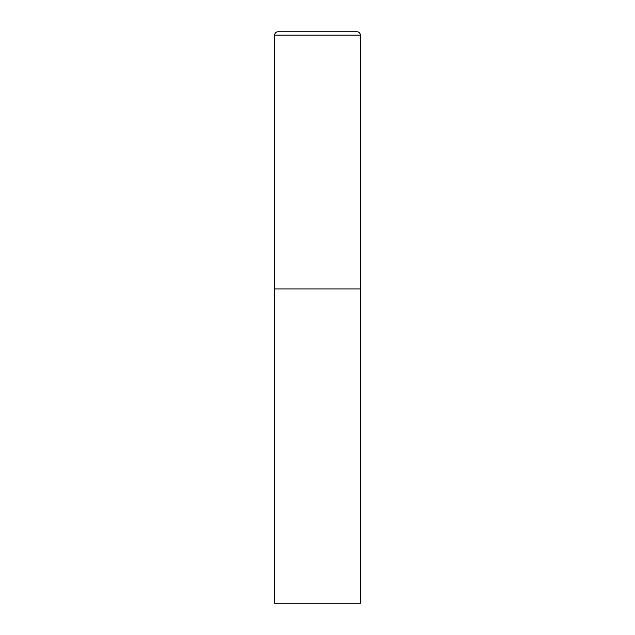 <?xml version="1.0" encoding="UTF-8"?>
<svg xmlns="http://www.w3.org/2000/svg" width="635" height="635" viewBox="0 0 635 635"><rect width="100%" height="100%" fill="white"/><g stroke="black" fill="none" stroke-linecap="round" stroke-linejoin="round"><path stroke-width="0.48" stroke-dasharray="3.17 2.38" d="M356.933 31.75L278.066 31.75M360.362 288.925L274.637 288.925L360.362 288.925M274.637 603.25L360.362 603.25M360.362 35.179L274.637 35.179"/><path stroke-width="0.95" d="M274.637 35.179L274.637 603.25L360.362 603.25L360.362 288.925L274.637 288.925L360.362 288.925L360.362 35.179A3.429 3.429 0 0 0 356.933 31.75L278.066 31.75A3.429 3.429 0 0 0 274.637 35.179L360.362 35.179"/></g></svg>
